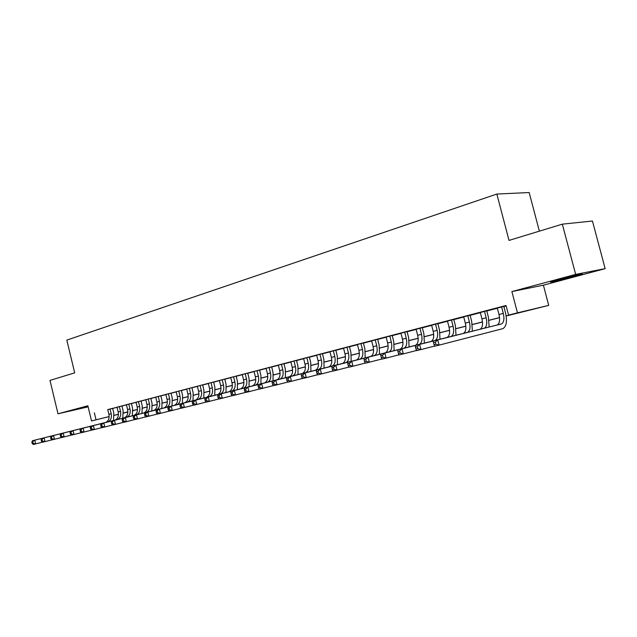 <?xml version="1.0" encoding="UTF-8"?>
<svg xmlns="http://www.w3.org/2000/svg" width="637" height="637" viewBox="0 0 637 637"><rect width="100%" height="100%" fill="white"/><g stroke="black" fill="none" stroke-linecap="round" stroke-linejoin="round"><path stroke-width="0.96" d="M87.986 406.271L78.136 408.858L88.081 406.645M572.679 276.753L581.358 274.276C586.255 272.7 571.819 276.068 559.907 279.293L551.475 281.697C546.761 283.234 560.926 279.922 572.679 276.753M133.921 410.507L132.974 410.746L133.889 410.387M539.372 231.159L529.164 192.541L496.836 194.054L66.805 340.102L74.696 372.86L49.989 380.4L57.999 413.803L88.129 406.852M496.836 194.054L509.019 240.412L562.32 224.16L592.442 221.023L605.15 268.639L575.665 274.404L511.885 291.579L517.467 312.847L548.72 305.378L506.16 315.992M511.885 291.579L543.393 285.185L605.15 268.639M543.393 285.185L548.72 305.378M562.32 224.16L575.665 274.404M112.653 408.325L107.749 409.583M121.946 405.904L117.001 407.17M131.413 403.436L126.429 404.718M141.04 400.928L136.015 402.218M150.85 398.372L145.777 399.67M160.827 395.768L155.723 397.082M170.995 393.125L165.843 394.446M181.346 390.425L176.154 391.763M191.896 387.678L186.657 389.024M202.646 384.875L197.359 386.237M213.594 382.025L208.267 383.394M224.757 379.111L219.383 380.496M236.136 376.149L230.713 377.55M247.737 373.123L242.267 374.54M259.57 370.041L254.052 371.467M271.641 366.896L266.067 368.337M283.951 363.687L278.329 365.144M296.516 360.415L290.846 361.888M309.335 357.07L303.61 358.559M322.426 353.662L316.653 355.167M335.795 350.183L329.958 351.696M349.442 346.624L343.558 348.16M363.385 342.993L357.405 344.474M377.63 339.274L371.626 340.843M392.193 335.484L386.126 337.061M407.075 331.606L400.952 333.199M422.291 327.641L416.104 329.249M437.858 323.588L431.607 325.212M453.775 319.44L447.461 321.08M470.066 315.196L463.688 316.852M486.74 310.848L480.298 312.528M506.144 315.912L521.727 311.963L508.557 315.108L506.033 305.497L107.764 409.671M112.677 408.444L117.041 407.306M121.978 406.024L126.46 404.853M131.437 403.555L136.047 402.353M141.072 401.047L145.817 399.813M150.873 398.491L155.754 397.225M160.858 395.895L165.883 394.59M171.027 393.244L176.194 391.898M181.378 390.553L186.697 389.167M191.928 387.798L197.398 386.38M202.677 385.003L208.299 383.538M213.626 382.152L219.415 380.639M224.789 379.246L230.753 377.693M236.168 376.276L242.307 374.683M247.769 373.258L254.083 371.61M259.601 370.177L266.107 368.481M271.673 367.031L278.369 365.288M283.983 363.823L290.878 362.031M296.547 360.55L303.65 358.703M309.375 357.214L316.685 355.311M322.465 353.806L329.998 351.839M335.826 350.318L343.59 348.296M349.482 346.767L357.476 344.681M363.424 343.136L371.666 340.986M377.669 339.425L386.165 337.212M392.225 335.627L400.992 333.35M407.115 331.758L416.144 329.401M422.331 327.792L431.647 325.364M437.89 323.739L447.5 321.231M453.815 319.591L463.728 317.011M470.106 315.347L480.338 312.679M486.779 311.007L497.346 308.252M503.851 306.556L506.16 305.959M506.112 305.776L497.298 308.093M503.811 306.397L506.112 305.8M109.15 416.614L91.529 420.93L87.866 405.761L57.999 413.803M91.529 420.93L109.158 416.574M94.38 412.856L96.052 419.783M508.557 315.108L517.467 312.847M127.87 412.028L123.482 413.102M118.426 414.337L114.166 415.38M123.482 413.063L127.87 411.988M499.543 317.672L489.049 320.331M482.496 321.996L472.336 324.567M465.854 326.216L456.004 328.708M449.587 330.34L440.048 332.753M433.693 334.369L424.449 336.71M418.159 338.303L409.201 340.58M402.966 342.157L394.287 344.362M388.116 345.923L379.692 348.057M373.577 349.609L365.415 351.68M359.364 353.216L351.441 355.223M345.445 356.744L337.761 358.687M331.821 360.2L324.368 362.087M318.484 363.576L311.254 365.415M305.418 366.888L298.403 368.672M292.622 370.137L285.814 371.865M280.081 373.314L273.472 374.994M267.795 376.435L261.377 378.06M255.748 379.485L249.521 381.061M243.939 382.479L237.896 384.015M232.362 385.417L226.493 386.906M221.007 388.291L215.314 389.74M209.876 391.118L204.334 392.519M198.943 393.889L193.568 395.251M188.218 396.604L183.002 397.934M177.699 399.28L172.627 400.562M167.364 401.899L162.435 403.141M157.22 404.471L152.434 405.681M147.258 406.995L142.608 408.174M137.481 409.472L132.958 410.618M127.87 411.908L123.482 413.023M114.158 415.324L118.426 414.241M123.474 412.959L127.87 411.844M132.958 410.554L137.481 409.408M142.608 408.11L147.258 406.932M152.426 405.618L157.22 404.399M162.435 403.078L167.364 401.828M172.619 400.498L177.699 399.208M182.994 397.87L188.218 396.54M193.56 395.187L198.943 393.825M204.334 392.456L209.868 391.054M215.306 389.669L221.007 388.228M226.485 386.834L232.362 385.345M237.888 383.944L243.939 382.407M249.513 380.998L255.748 379.413M261.369 377.988L267.795 376.363M273.464 374.922L280.081 373.242M285.806 371.793L292.614 370.065M298.395 368.6L305.418 366.816M311.246 365.343L318.476 363.504M324.36 362.015L331.813 360.12M337.753 358.615L345.437 356.672M351.433 355.151L359.356 353.137M365.407 351.608L373.577 349.53M379.684 347.985L388.108 345.851M394.271 344.283L402.966 342.077M409.193 340.5L418.151 338.231M424.441 336.631L433.686 334.29M440.04 332.673L449.579 330.261M455.996 328.628L465.846 326.136M472.32 324.488L482.488 321.908M489.033 320.252L499.535 317.584M497.282 308.021L498.978 314.519C500.18 320.021 499.599 323.508 497.234 324.981L433.152 341.034L437.723 339.903L439.076 345.143L502.919 328.628C506.463 326.423 507.323 321.175 505.515 312.894L503.795 306.325M501.598 306.891L503.302 313.412C504.504 318.93 503.931 322.426 501.582 323.899L437.723 339.903L435.342 342.173L433.51 342.626L434.052 344.721L435.883 344.267L435.342 342.173M435.883 344.267L439.076 345.143L434.506 346.257L434.052 344.721M433.152 341.034L433.51 342.626M480.274 312.448L481.954 318.874C483.125 324.313 482.512 327.768 480.115 329.241L415.181 345.509L419.632 344.402L420.961 349.578L434.45 346.098M484.494 311.35L486.174 317.791C487.353 323.254 486.748 326.709 484.351 328.182L419.632 344.402L417.259 346.647L415.475 347.085L416.009 349.156L417.792 348.718L417.259 346.647M489.136 327.028L488.42 317.266L486.724 310.768M417.792 348.718L420.961 349.578L416.502 350.668L416.009 349.156M415.181 345.509L415.475 347.085M463.672 316.78L465.321 323.126C466.467 328.509 465.822 331.933 463.386 333.406L397.671 349.864L402.003 348.789L403.317 353.893L416.455 350.509M467.789 315.705L469.445 322.075C470.6 327.466 469.963 330.898 467.534 332.371L402.003 348.789L399.646 351.011L397.91 351.441L398.436 353.479L400.171 353.049L399.646 351.011M472.375 331.192L471.714 321.542L470.05 315.116M400.171 353.049L403.317 353.893L398.969 354.96L398.436 353.479M397.671 349.864L397.91 351.441M447.445 321.008L449.069 327.283C450.2 332.61 449.523 336.002 447.047 337.467L380.6 354.116L384.828 353.065L386.118 358.105L398.921 354.809M451.466 319.957L453.098 326.255C454.229 331.59 453.56 334.99 451.1 336.463L384.828 353.065L382.479 355.255L380.791 355.677L381.3 357.691L382.996 357.277L382.479 355.255M456.004 335.269L455.399 325.714L453.759 319.36M382.996 357.277L386.118 358.105L381.882 359.141L381.3 357.691M380.6 354.116L380.791 355.677M431.591 325.141L433.192 331.351C434.299 336.607 433.598 339.975 431.09 341.44L363.958 358.257L368.082 357.23L369.349 362.206L381.826 359.005M435.517 324.114L437.125 330.34C438.24 335.619 437.539 338.988 435.047 340.461L368.082 357.23L365.749 359.403L364.093 359.809L364.603 361.8L366.259 361.394L365.749 359.403M440.008 339.25L439.458 329.791L437.834 323.508M366.259 361.394L369.349 362.206L365.224 363.217L364.603 361.8M363.958 358.257L364.093 359.809M416.088 329.178L417.665 335.317C418.756 340.524 418.023 343.861 415.483 345.326L347.73 362.294L351.751 361.29L353.002 366.211L365.168 363.09M419.934 328.182L421.519 334.337C422.602 339.553 421.885 342.897 419.353 344.362L351.751 361.29L349.426 363.44L347.818 363.838L348.32 365.805L349.928 365.415L349.426 363.44M424.369 343.144L423.876 333.78L422.275 327.569M349.928 365.415L353.002 366.211L348.98 367.199L348.32 365.805M347.73 362.294L347.818 363.838M400.936 333.127L402.488 339.202C403.555 344.354 402.799 347.659 400.235 349.124L331.901 366.227L335.826 365.256L337.053 370.113L348.917 367.071M404.694 332.148L406.255 338.239C407.322 343.407 406.573 346.719 404.017 348.184L335.826 365.256L333.517 367.382L331.941 367.772L332.434 369.715L334.003 369.333L333.517 367.382M409.081 346.942L408.636 337.674L407.059 331.535M334.003 369.333L337.053 370.113L333.127 371.076L332.434 369.715M331.901 366.227L331.941 367.772M386.11 336.997L387.646 343.001C388.689 348.097 387.917 351.369 385.321 352.834L316.454 370.073L320.276 369.126L321.494 373.927L333.063 370.957M389.788 336.033L391.325 342.061C392.376 347.165 391.604 350.454 389.016 351.911L320.276 369.126L317.982 371.228L316.454 371.61L316.931 373.529L318.468 373.155L317.982 371.228M394.128 350.668L393.73 341.488L392.169 335.412M318.468 373.155L321.494 373.927L317.664 374.867L316.931 373.529M316.454 370.073L316.454 371.61M371.61 340.771L373.131 346.711C374.15 351.759 373.354 355.008 370.734 356.465L301.373 373.823L305.107 372.9L306.301 377.645L317.6 374.747M375.209 339.832L376.73 345.795C377.757 350.852 376.961 354.108 374.349 355.565L305.107 372.9L302.822 374.978L301.325 375.352L301.803 377.247L303.3 376.881L302.822 374.978M379.501 354.307L379.15 345.214L377.614 339.21M303.3 376.881L306.301 377.645L302.559 378.561L301.803 377.247M301.373 373.823L301.325 375.352M357.421 344.474L358.918 350.35C359.921 355.342 359.101 358.559 356.457 360.016L286.65 377.494L290.297 376.586L291.475 381.276L302.503 378.45M360.94 343.55L362.445 349.45C363.448 354.451 362.636 357.683 360.001 359.133L290.297 376.586L288.028 378.649L286.562 379.007L287.032 380.886L288.497 380.528L288.028 378.649M365.192 357.867L364.882 348.869L363.369 342.921M288.497 380.528L291.475 381.276L287.82 382.168L287.032 380.886M286.65 377.494L286.562 379.007M343.534 348.089L345.015 353.909C346.002 358.846 345.158 362.039 342.491 363.496L272.27 381.069L275.829 380.185L276.991 384.82L287.757 382.065M346.982 347.189L348.463 353.025C349.45 357.978 348.614 361.179 345.955 362.628L275.829 380.185L273.576 382.224L272.142 382.582L272.612 384.43L274.037 384.079L273.576 382.224M351.186 361.354L350.923 352.436L349.426 346.552M274.037 384.079L276.991 384.82L273.424 385.696L272.612 384.43M272.27 381.069L272.142 382.582M329.942 351.632L331.399 357.389C332.371 362.278 331.511 365.447 328.819 366.896L258.216 384.565L261.696 383.697L262.842 388.283L273.361 385.592M333.318 350.756L334.775 356.529C335.747 361.426 334.895 364.603 332.211 366.052L261.696 383.697L259.45 385.719L258.057 386.07L258.518 387.901L259.912 387.559L259.45 385.719M337.483 364.762L337.252 355.932L335.779 350.111M259.912 387.559L262.842 388.283L259.355 389.135L258.518 387.901M258.216 384.565L258.057 386.07M316.637 355.104L318.07 360.797C319.026 365.638 318.15 368.783 315.442 370.224L244.489 387.981L247.889 387.137L249.019 391.667L259.291 389.04M319.933 354.244L321.382 359.953C322.33 364.802 321.462 367.955 318.763 369.404L247.889 387.137L245.659 389.135L244.297 389.478L244.743 391.285L246.105 390.951L245.659 389.135M324.058 368.106L323.867 359.356L322.41 353.599M246.105 390.951L249.019 391.667L245.611 392.503L244.743 391.285M244.489 387.981L244.297 389.478M303.602 358.496L305.019 364.141C305.951 368.927 305.059 372.048 302.336 373.489L231.064 391.317L234.392 390.497L235.507 394.972L245.548 392.408M306.835 357.66L308.26 363.313C309.192 368.114 308.308 371.236 305.585 372.677L234.392 390.497L232.171 392.48L230.841 392.806L231.287 394.598L232.616 394.271L232.171 392.48M310.912 371.379L310.76 362.708L309.319 357.015M232.616 394.271L235.507 394.972L232.179 395.792L231.287 394.598M231.064 391.317L230.841 392.806M290.83 361.824L292.232 367.414C293.147 372.151 292.24 375.249 289.501 376.682L217.942 394.59L221.198 393.777L222.297 398.213L232.115 395.704M293.999 361.004L295.401 366.601C296.324 371.355 295.417 374.452 292.686 375.894L221.198 393.777L218.993 395.736L217.687 396.063L218.125 397.838L219.431 397.512L218.993 395.736M298.036 374.58L297.917 365.996L296.5 360.359M219.431 397.512L222.297 398.213L219.04 399.009L218.125 397.838M217.942 394.59L217.687 396.063M278.321 365.089L279.707 370.615C280.606 375.312 279.675 378.378 276.92 379.811L205.114 397.783L208.291 396.986L209.374 401.374L218.977 398.921M281.419 364.276L282.812 369.818C283.72 374.532 282.796 377.606 280.041 379.039L208.291 396.986L206.101 398.929L204.827 399.248L205.257 400.999L206.531 400.689L206.101 398.929M285.424 377.717L285.336 369.213L283.935 363.631M206.531 400.689L209.374 401.374L206.189 402.154L205.257 400.999M205.114 397.783L204.827 399.248M266.059 368.282L267.429 373.76C268.312 378.41 267.373 381.452 264.602 382.885L192.557 400.904L195.67 400.132L196.737 404.463L206.125 402.074M269.101 367.493L270.47 372.979C271.362 377.637 270.422 380.687 267.659 382.12L195.67 400.132L193.489 402.051L192.247 402.361L192.669 404.097L193.919 403.794L193.489 402.051M273.058 380.799L273.01 372.366L271.625 366.84M193.919 403.794L196.737 404.463L193.624 405.228L192.669 404.097M192.557 400.904L192.247 402.361M254.036 371.419L255.389 376.833C256.265 381.444 255.31 384.461 252.523 385.887L180.279 403.962L183.321 403.197L184.38 407.489L193.56 405.156M257.022 370.638L258.375 376.069C259.251 380.687 258.303 383.713 255.517 385.138L183.321 403.197L181.155 405.108L179.937 405.411L180.351 407.131L181.577 406.828L181.155 405.108M260.939 383.808L260.923 375.456L259.554 369.986M181.577 406.828L184.38 407.489L181.33 408.237L180.351 407.131M180.279 403.962L179.937 405.411M242.259 374.484L243.589 379.851C244.449 384.422 243.477 387.407 240.682 388.833L168.256 406.947L171.234 406.207L172.277 410.451L181.266 408.166M245.181 373.728L246.519 379.103C247.379 383.681 246.415 386.683 243.621 388.1L171.234 406.207L169.076 408.102L167.889 408.397L168.303 410.093L169.498 409.798L169.076 408.102M249.059 386.77L249.075 378.489L247.729 373.075M169.498 409.798L172.277 410.451L169.291 411.183L168.303 410.093M168.256 406.947L167.889 408.397M230.705 377.494L232.019 382.813C232.863 387.336 231.884 390.306 229.081 391.723L156.487 409.878L159.409 409.153L160.436 413.349L169.227 411.112M233.572 376.754L234.894 382.081C235.738 386.611 234.758 389.589 231.956 391.007L159.409 409.153L156.097 411.311L156.503 412.991L157.673 412.704L157.259 411.024M237.418 389.669L237.458 381.459L236.128 376.101M157.673 412.704L160.436 413.349L157.514 414.066L156.503 412.991M156.487 409.878L156.097 411.311M219.375 380.448L220.673 385.719C221.509 390.194 220.513 393.14 217.695 394.558L144.965 412.744L147.824 412.035L148.835 416.192L157.45 414.002M222.186 379.716L223.491 384.995C224.328 389.486 223.332 392.44 220.521 393.849L147.824 412.035L144.551 414.169L144.957 415.834L146.096 415.555L145.69 413.891M225.992 392.511L226.063 384.374L224.75 379.063M146.096 415.555L148.835 416.192L145.977 416.893L144.957 415.834M144.965 412.744L144.551 414.169M208.259 383.347L209.549 388.562C210.361 393.005 209.358 395.927 206.531 397.337L133.682 415.555L136.485 414.854L137.481 418.971L145.913 416.829M211.014 382.63L212.304 387.861C213.124 392.304 212.129 395.235 209.302 396.644L136.485 414.854L133.244 416.972L133.643 418.62L134.765 418.342L134.359 416.694M214.788 395.298L214.884 387.232L213.586 381.977M134.765 418.342L137.481 418.971L134.686 419.656L133.643 418.62M133.682 415.555L133.244 416.972M197.351 386.189L198.625 391.357C199.429 395.752 198.41 398.658 195.583 400.06L122.63 418.302L125.37 417.617L126.365 421.694L134.622 419.592M200.058 385.489L201.332 390.664C202.144 395.075 201.133 397.982 198.298 399.383L125.37 417.617L122.169 419.711L122.567 421.344L123.658 421.073L123.267 419.441M203.8 398.029L203.92 390.043L202.63 384.828M123.658 421.073L126.365 421.694L123.618 422.363L122.567 421.344M122.63 418.302L122.169 419.711M186.649 388.976L187.907 394.104C188.695 398.459 187.676 401.334 184.834 402.735L111.801 420.993L114.485 420.324L115.464 424.361L123.554 422.307M189.308 388.291L190.567 393.419C191.363 397.783 190.344 400.673 187.501 402.074L114.485 420.324L111.316 422.403L111.706 424.011L112.781 423.748L112.391 422.132M193.011 400.721L193.154 392.798L191.888 387.63M112.781 423.748L115.464 424.361L112.773 425.022L111.706 424.011M111.801 420.993L111.316 422.403M176.146 391.715L177.389 396.787C178.169 401.111 177.134 403.962 174.283 405.363L101.187 423.637L103.823 422.984L104.787 426.973L112.717 424.959M178.75 391.038L180 396.126C180.781 400.45 179.753 403.317 176.903 404.71L103.823 422.984L100.686 425.03L101.076 426.631L102.127 426.368L101.737 424.775M182.421 403.348L182.596 395.497L181.338 390.385M102.127 426.368L104.787 426.973L102.151 427.618L101.076 426.631M101.187 423.637L100.686 425.03M165.835 394.407L167.069 399.431C167.834 403.715 166.79 406.549 163.932 407.935L90.788 426.225L93.368 425.58L94.324 429.537L102.095 427.562M168.391 393.738L169.633 398.778C170.398 403.062 169.354 405.904 166.504 407.298L93.368 425.58L90.263 427.61L90.645 429.195L91.68 428.94L91.298 427.355M172.03 405.936L172.229 398.149L170.987 393.085M91.68 428.94L94.324 429.537L91.736 430.166L90.645 429.195M90.788 426.225L90.263 427.61M155.715 397.042L156.933 402.027C157.681 406.271 156.63 409.081 153.772 410.467L80.588 428.765L83.121 428.136L84.068 432.045L91.68 430.118M158.223 396.389L159.449 401.382C160.206 405.634 159.154 408.452 156.296 409.838L83.121 428.136L80.047 430.142L80.429 431.711L81.44 431.456L81.066 429.895M161.83 408.476L162.045 400.753L160.819 395.728M81.44 431.456L84.068 432.045L81.528 432.666L80.429 431.711M80.588 428.765L80.047 430.142M145.769 399.638L146.98 404.575C147.72 408.779 146.661 411.566 143.795 412.951L70.596 431.249L73.072 430.636L74.003 434.514L81.472 432.619M148.238 398.993L149.448 403.938C150.197 408.158 149.138 410.953 146.271 412.33L73.072 430.636L70.038 432.627L70.404 434.171L71.4 433.932L71.026 432.38M151.813 410.969L152.052 403.309L150.834 398.332M71.4 433.932L74.003 434.514L71.519 435.119L70.404 434.171M70.596 431.249L70.038 432.627M136.007 402.178L137.202 407.075C137.934 411.239 136.867 414.01 133.993 415.388L60.786 433.693L63.222 433.088L64.138 436.926L71.463 435.071M138.436 401.549L139.63 406.454C140.363 410.626 139.296 413.405 136.429 414.783L63.222 433.088L60.212 435.055L60.579 436.592L61.558 436.353L61.184 434.816M141.971 413.421L142.234 405.817L141.032 400.888M61.558 436.353L64.138 436.926L61.701 437.523L60.579 436.592M60.786 433.693L60.212 435.055M126.421 404.678L127.599 409.527C128.316 413.66 127.241 416.415 124.374 417.784L51.167 436.082L53.556 435.493L54.464 439.291L61.646 437.476M128.801 404.057L129.98 408.922C130.704 413.063 129.63 415.818 126.763 417.187L53.556 435.493L50.578 437.444L50.944 438.965L51.9 438.726L51.533 437.205M132.313 415.826L132.592 408.285L131.397 403.404M51.9 438.726L54.464 439.291L52.075 439.88L50.944 438.965M51.167 436.082L50.578 437.444M116.993 407.131L118.164 411.94C118.872 416.041 117.789 418.772 114.915 420.141L41.731 438.431L44.072 437.85L44.972 441.616L52.019 439.833M119.334 406.525L120.504 411.343C121.221 415.451 120.138 418.191 117.264 419.552L44.072 437.85L41.126 439.785L41.485 441.29L42.424 441.059L42.066 439.546M122.814 418.183L123.116 410.714L121.938 405.865M42.424 441.059L44.972 441.616L42.631 442.189L41.485 441.29M41.731 438.431L41.126 439.785M107.741 409.543L108.895 414.313C109.596 418.382 108.505 421.089 105.631 422.45L32.471 440.732L34.772 440.167L35.656 443.893L42.568 442.15M110.034 408.946L111.196 413.724C111.897 417.8 110.814 420.516 107.932 421.877L34.772 440.167L31.85 442.078L32.208 443.567L33.124 443.344L32.766 441.847M113.49 420.508L113.808 413.094L112.638 408.293M33.124 443.344L35.656 443.893L33.355 444.459L32.208 443.567M32.471 440.732L31.85 442.078M503.302 313.412L498.978 314.519M501.319 323.978L496.971 325.061M486.174 317.791L481.954 318.874M484.088 328.27L479.844 329.329M469.445 322.075L465.321 323.126M467.255 332.458L463.115 333.485M453.098 326.255L449.069 327.283M450.821 336.551L446.776 337.554M437.125 330.34L433.192 331.351M434.768 340.548L430.811 341.528M421.519 334.337L417.665 335.317M419.074 344.45L415.205 345.413M406.255 338.239L402.488 339.202M403.731 348.272L399.948 349.211M391.325 342.061L387.646 343.001M388.729 352.006L385.035 352.922M376.73 345.795L373.131 346.711M374.054 355.653L370.439 356.553M362.445 349.45L358.918 350.35M359.706 359.228L356.163 360.104M348.463 353.025L345.015 353.909M345.66 362.724L342.196 363.584M334.775 356.529L331.399 357.389M331.917 366.14L328.525 366.984M321.382 359.953L318.07 360.797M318.46 369.492L315.14 370.32M308.26 363.313L305.019 364.141M305.282 372.772L302.034 373.577M295.401 366.601L292.232 367.414M292.383 375.981L289.198 376.778M282.812 369.818L279.707 370.615M279.739 379.126L276.617 379.907M270.47 372.979L267.429 373.76M267.349 382.216L264.291 382.972M258.375 376.069L255.389 376.833M255.214 385.234L252.22 385.982M246.519 379.103L243.589 379.851M243.318 388.196L240.38 388.928M234.894 382.081L232.019 382.813M231.653 391.094L228.771 391.819M223.491 384.995L220.673 385.719M220.211 393.945L217.384 394.645M212.304 387.861L209.549 388.562M208.992 396.74L206.221 397.424M201.332 390.664L198.625 391.357M197.988 399.479L195.272 400.155M190.567 393.419L187.907 394.104M187.19 402.162L184.523 402.831M180 396.126L177.389 396.787M176.592 404.798L173.973 405.45M169.633 398.778L167.069 399.431M166.193 407.393L163.621 408.03M159.449 401.382L156.933 402.027M155.985 409.933L153.461 410.554M149.448 403.938L146.98 404.575M145.961 412.426L143.484 413.039M139.63 406.454L137.202 407.075M136.119 414.878L133.682 415.483M129.98 408.922L127.599 409.527M126.452 417.283L124.056 417.88M120.504 411.343L118.164 411.94M116.953 419.648L114.604 420.229M111.196 413.724L108.895 414.313M107.621 421.965L105.312 422.538M501.582 323.899L497.234 324.981M484.351 328.182L480.115 329.241M467.534 332.371L463.386 333.406M451.1 336.463L447.047 337.467M435.047 340.461L431.09 341.44M419.353 344.362L415.483 345.326M404.017 348.184L400.235 349.124M389.016 351.911L385.321 352.834M374.349 355.565L370.734 356.465M360.001 359.133L356.457 360.016M345.955 362.628L342.491 363.496M332.211 366.052L328.819 366.896M318.763 369.404L315.442 370.224M305.585 372.677L302.336 373.489M292.686 375.894L289.501 376.682M280.041 379.039L276.92 379.811M267.659 382.12L264.602 382.885M255.517 385.138L252.523 385.887M243.621 388.1L240.682 388.833M231.956 391.007L229.081 391.723M220.521 393.849L217.695 394.558M209.302 396.644L206.531 397.337M198.298 399.383L195.583 400.06M187.501 402.074L184.834 402.735M176.903 404.71L174.283 405.363M166.504 407.298L163.932 407.935M156.296 409.838L153.772 410.467M146.271 412.33L143.795 412.951M136.429 414.783L133.993 415.388M126.763 417.187L124.374 417.784M117.264 419.552L114.915 420.141M107.932 421.877L105.631 422.45"/></g></svg>
